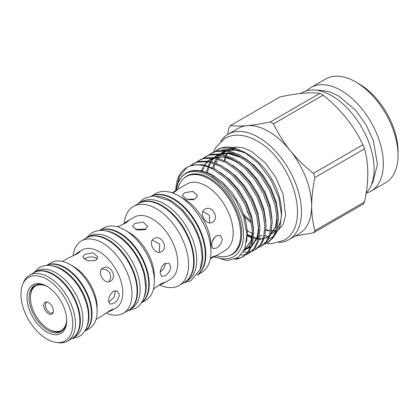 <?xml version="1.0" encoding="UTF-8"?>
<svg xmlns="http://www.w3.org/2000/svg" width="419" height="419" viewBox="0 0 419 419"><rect width="100%" height="100%" fill="white"/><g stroke="black" fill="none" stroke-linecap="round" stroke-linejoin="round"><path stroke-width="0.63" d="M193.552 199.643L188.293 199.711M145.44 229.041L135.567 229.46M97.135 259.136L95.632 257.8C92.07 256.381 88.514 256.658 84.957 258.633L84.109 259.193M47.724 286.774A25.638 14.801 -120 0 0 30.425 297.7A25.638 14.801 -120 0 0 48.552 329.093A25.638 14.801 -120 0 0 66.658 319.577M49.227 329.486L48.552 329.093A25.638 14.801 -120 0 0 48.552 329.098L49.227 329.486A26.596 15.356 60 0 0 61.834 331.167M48.552 313.731A6.819 3.939 60 0 1 43.812 306.436A6.819 3.939 60 0 1 46.834 301.968A6.819 3.939 60 0 1 48.552 302.597A6.819 3.939 60 0 1 53.056 312.752A6.819 3.939 60 0 1 48.552 313.731M53.255 312.113A5.992 3.457 60 0 1 52.564 312.763A5.992 3.457 60 0 1 49.568 312.469A5.992 3.457 60 0 1 45.655 307.19A5.992 3.457 60 0 1 46.572 302.392A5.992 3.457 60 0 1 47.483 302.115M370.951 191.19L385.642 182.71A59.896 34.583 -120 0 0 398.05 155.287A59.896 34.583 -120 0 0 355.7 81.93A59.896 34.583 -120 0 0 355.694 81.93A59.896 34.583 -120 0 0 325.746 78.966L311.06 87.445A59.896 34.583 60 0 1 341.008 90.41A59.896 34.583 60 0 1 383.359 163.771A59.896 34.583 60 0 1 370.951 191.19A59.896 34.583 60 0 1 366.143 193.19M398.05 155.287L398.05 151.374A55.104 31.813 -120 0 0 359.088 83.889A55.104 31.813 -120 0 0 359.083 83.889L355.694 81.93L359.088 83.889M366.164 193.039A59.896 34.583 -120 0 0 374.115 169.108A59.896 34.583 -120 0 0 331.764 95.747A59.896 34.583 -120 0 0 301.816 92.782L300.596 93.484M278.944 242.501A60.855 35.133 -120 0 0 288.88 239.678L299.046 233.812A60.855 35.133 -120 0 0 311.647 205.954A60.855 35.133 -120 0 0 290.137 150.5A60.855 35.133 -120 0 0 268.621 131.419A60.855 35.133 -120 0 0 247.105 125.658A60.855 35.133 -120 0 0 238.191 128.408L228.025 134.279A60.855 35.133 -120 0 0 220.614 141.47M288.88 239.678A60.855 35.133 -120 0 0 298.208 190.917A60.855 35.133 -120 0 0 258.455 137.291A60.855 35.133 -120 0 0 228.025 134.279M246.629 230.277A47.08 27.183 -120 0 0 248.289 231.288A47.08 27.183 -120 0 0 252.332 233.336M259.654 235.541A47.08 27.183 -120 0 0 262.43 235.808M265.127 235.729A47.08 27.183 -120 0 0 266.767 235.488M270.711 234.205A47.08 27.183 -120 0 0 271.826 233.619A47.08 27.183 -120 0 0 276.001 230.146M277.546 228.077A47.08 27.183 -120 0 0 281.547 213.685M281.578 215.376L281.578 212.066A47.08 27.183 -120 0 0 248.289 154.407L244.45 152.191L258.685 163.593L270.716 179.604L278.755 197.794L281.578 215.376L279.913 226.689L275.063 234.944M175.896 190.383L179.327 176.582L187.157 167.291A52.71 30.43 -120 0 0 186.696 167.542L192.483 164.95L203.184 164.662L215.01 169.025L226.831 177.604L237.531 189.54L246.084 203.644L251.683 218.519L253.814 232.692L252.296 244.764L248.881 251.672L243.669 256.376L238.165 258.806L234.891 259.319M243.057 256.711L239.375 258.109L236.447 258.596M187.157 167.291C194.652 163.457 203.529 164.264 213.8 169.721L225.626 178.3L236.321 190.236L244.874 204.336L250.478 219.216L252.61 233.388L251.091 245.455L247.671 252.369L242.465 257.072M208.903 154.972L212.47 152.663L217.068 150.756L227.768 150.463L239.595 154.831L251.416 163.41L262.116 175.341L270.669 189.446L276.268 204.325L278.399 218.498L276.88 230.565L273.466 237.479L268.254 242.182L264.452 244.088M267.641 242.517L264.986 243.622M211.265 153.359L215.864 151.453L226.564 151.159L238.385 155.528L250.211 164.107L260.906 176.038L269.459 190.142L275.063 205.022L277.195 219.195L275.676 231.262L272.261 238.175L267.05 242.879M202.754 158.523L206.326 156.214L210.925 154.307L221.62 154.014L233.446 158.382L245.272 166.956L255.967 178.892L264.52 192.997L270.124 207.871L272.256 222.049L270.737 234.116L267.317 241.025L262.111 245.733L258.303 247.639M205.116 156.91L209.72 155.004L220.415 154.711L232.241 159.079L244.062 167.652L254.762 179.589L263.315 193.693L268.914 208.568L271.046 222.746L269.532 234.813L266.112 241.721L260.901 246.43M196.611 162.069L200.177 159.759L204.776 157.853L215.476 157.565L227.302 161.928L239.123 170.507L249.824 182.443L258.376 196.542L263.975 211.422L266.107 225.595L264.588 237.662L261.173 244.576L255.962 249.279L252.159 251.185M198.973 160.456L203.571 158.55L214.271 158.262L226.092 162.624L237.919 171.203L248.614 183.14L257.166 197.239L262.771 212.119L264.902 226.291L263.383 238.359L259.963 245.272L254.757 249.975M251.484 251.416L248.572 252.076M247.818 252.17L243.14 252.118M190.462 165.62L194.034 163.31L198.632 161.404L209.327 161.111L221.153 165.479L232.98 174.053L243.675 185.989L252.228 200.093L257.832 214.968L259.963 229.146L258.444 241.213L255.024 248.121L249.813 252.83L246.011 254.736M249.205 253.165L246.545 254.27M245.859 254.469L240.904 255.124M192.824 164.007L197.428 162.101L208.123 161.807L219.949 166.175L231.77 174.749L242.47 186.685L251.023 200.79L256.622 215.665L258.753 229.842L257.24 241.91L253.82 248.818L248.608 253.526M215.047 151.427L217.409 149.813L222.012 147.907L235.792 148.331A52.71 30.43 -120 0 0 217.953 149.499L217.414 149.813M295.254 236.002L313.375 232.864A68.999 39.836 -120 0 0 314.973 230.591C312.841 223.196 311.736 214.984 311.647 205.954C311.72 196.946 312.831 187.45 314.973 177.478A68.999 39.836 -120 0 0 313.375 173.356C304.707 166.474 296.961 158.853 290.137 150.5C283.443 142.031 277.912 133.132 273.544 123.804A68.999 39.836 -120 0 0 271.947 122.851A68.999 39.836 -120 0 0 270.344 121.96C261.676 123.778 253.93 125.009 247.105 125.658C240.412 126.219 234.881 126.171 230.513 125.517A68.999 39.836 -120 0 0 228.915 127.79L227.632 134.509M273.544 123.804L323.086 95.202A68.999 39.836 -120 0 0 321.488 94.249A68.999 39.836 -120 0 0 319.886 93.353L270.344 121.96M323.086 95.202C340.689 109.123 353.966 125.642 362.917 144.754L313.375 173.356M314.973 177.478L364.514 148.876A68.999 39.836 -120 0 0 362.917 144.754M364.514 148.876C368.893 164.096 368.893 181.799 364.514 201.984L314.973 230.591M313.375 232.864L362.917 204.263A68.999 39.836 -120 0 0 364.514 201.984M273.429 236.405L268.647 238.977M260.099 239.747L258.905 239.574M252.51 237.704L246.964 234.902M214.455 256.643A47.918 27.664 -120 0 0 243.46 231.885A47.918 27.664 -120 0 0 209.662 176.022A47.918 27.664 -120 0 0 178.08 182.742L176.299 190.142M214.161 256.81L227.145 260.581L237.919 257.711L244.869 248.582L246.953 234.52L243.795 217.571L235.792 200.261L224.086 185.208L210.396 174.754C198.26 168.569 188.676 169.245 181.642 176.781L178.08 182.742M228.397 255.946A45.283 26.146 -120 0 0 241.684 233.634A45.283 26.146 -120 0 0 209.662 178.175L209.662 178.175A45.283 26.146 -120 0 0 183.695 178.525M216.157 255.663A45.043 26.004 -120 0 0 231.335 254.642A45.043 26.004 -120 0 0 240.663 234.027A45.043 26.004 -120 0 0 221.007 188.697A45.043 26.004 -120 0 0 186.293 176.629L187.314 176.043A45.043 26.004 60 0 1 209.746 178.227M199.706 270.512A45.64 26.35 -120 0 0 170.528 200.476A45.64 26.35 -120 0 0 156.743 196.087M197.239 274.922A45.64 26.35 -120 0 0 202.497 237.961A45.64 26.35 -120 0 0 173.068 199.009A45.64 26.35 -120 0 0 151.683 196.019M184.454 282.401A45.64 26.35 -120 0 0 184.711 282.254A45.64 26.35 -120 0 0 191.703 245.681A45.64 26.35 -120 0 0 161.891 205.462A45.64 26.35 -120 0 0 139.066 203.205A45.64 26.35 -120 0 0 138.815 203.351M184.711 282.254L187.251 280.788A45.64 26.35 -120 0 0 194.248 244.214A45.64 26.35 -120 0 0 164.431 203.995A45.64 26.35 -120 0 0 141.612 201.738L139.066 203.205M143.874 297.883A41.806 24.14 -120 0 0 116.655 234.708A41.806 24.14 -120 0 0 105.122 230.754M141.428 302.712A41.806 24.14 -120 0 0 146.121 268.83A41.806 24.14 -120 0 0 119.195 233.242A41.806 24.14 -120 0 0 99.712 230.455M128.664 310.186A41.806 24.14 -120 0 0 128.921 310.039A41.806 24.14 -120 0 0 135.327 276.54A41.806 24.14 -120 0 0 108.018 239.699A41.806 24.14 -120 0 0 87.11 237.625A41.806 24.14 -120 0 0 86.859 237.777M128.921 310.039L131.461 308.573A41.806 24.14 -120 0 0 137.867 275.074A41.806 24.14 -120 0 0 110.558 238.228A41.806 24.14 -120 0 0 89.656 236.159L87.11 237.625M51.537 265.693A38.024 21.95 60 0 1 62.106 269.297A38.024 21.95 60 0 1 86.827 326.82M46.719 265.389A38.024 21.95 60 0 1 64.646 267.825A38.024 21.95 60 0 1 89.189 300.371A38.024 21.95 60 0 1 84.68 331.141M34.201 272.549A38.024 21.95 60 0 1 34.452 272.397A38.024 21.95 60 0 1 53.464 274.283A38.024 21.95 60 0 1 78.306 307.787A38.024 21.95 60 0 1 72.477 338.259A38.024 21.95 60 0 1 72.22 338.4M34.452 272.397L36.992 270.931A38.024 21.95 60 0 1 56.005 272.816A38.024 21.95 60 0 1 80.846 306.32A38.024 21.95 60 0 1 75.017 336.787L72.477 338.259M66.679 320.587A28.031 16.184 60 0 1 46.86 332.031A28.031 16.184 60 0 1 27.036 297.7A28.031 16.184 60 0 1 46.86 286.256A28.031 16.184 60 0 1 66.679 320.587M66.673 319.985A26.596 15.356 60 0 1 61.169 331.586A26.596 15.356 60 0 1 40.68 324.463A26.596 15.356 60 0 1 29.068 297.7A26.596 15.356 60 0 1 34.578 285.522A26.596 15.356 60 0 1 47.373 286.559M72.765 324.102A36.642 21.154 -120 0 0 51.558 282.437A36.642 21.154 -120 0 0 22.657 284.496A36.642 21.154 -120 0 0 20.95 294.185A36.642 21.154 -120 0 0 56.104 342.428A36.642 21.154 -120 0 0 72.765 324.102M56.104 342.428L58.147 342.705A38.024 21.95 -120 0 0 67.564 341.092A38.024 21.95 -120 0 0 75.436 323.688A38.024 21.95 -120 0 0 58.838 285.423A38.024 21.95 -120 0 0 29.54 275.236A38.024 21.95 -120 0 0 23.438 282.584L22.657 284.496M67.564 341.092L71.968 338.552A38.024 21.95 -120 0 0 79.84 321.143A38.024 21.95 -120 0 0 63.243 282.877A38.024 21.95 -120 0 0 33.944 272.69L29.54 275.236M70.235 264.599L73.404 266.426A33.541 19.363 -120 0 1 97.124 307.509L97.124 311.165A38.024 21.95 -120 0 0 70.235 264.599A38.024 21.95 -120 0 0 51.228 262.718L46.588 265.395M84.622 331.23A38.024 21.95 -120 0 0 92.039 314.103A38.024 21.95 -120 0 0 75.745 276.158A38.024 21.95 -120 0 0 46.614 265.395M110.412 281.165C104.226 285.276 96.213 271.392 102.865 268.092C109.972 263.446 118.001 277.315 110.412 281.165M95.632 260.461L87.414 260.807L82.747 257.025L84.957 254.296L93.175 252.751L97.842 257.025L95.632 260.461M73.812 255.511L78.861 251.934L80.202 251.489L77.73 253.584L68.187 258.099L62.421 261.43M95.961 319.524L101.728 316.193L110.412 310.191L113.46 309.091L112.402 310.034L115.822 308.059A33.541 19.363 -120 0 0 122.767 292.703A33.541 19.363 -120 0 0 108.128 258.947A33.541 19.363 -120 0 0 82.281 249.96L78.861 251.934M108.678 300.837C108.788 296.799 110.365 293.599 113.402 291.242L117.482 291.048L119.347 294.677C118.834 298.49 116.849 301.455 113.402 303.571L109.935 304.121L108.678 300.837M106.154 313.077A41.806 24.14 -120 0 0 123.327 313.265A41.806 24.14 -120 0 0 131.985 294.128A41.806 24.14 -120 0 0 113.738 252.055A41.806 24.14 -120 0 0 81.522 240.852A41.806 24.14 -120 0 0 73.1 255.82M123.327 313.265L128.413 310.332A41.806 24.14 -120 0 0 137.071 291.195A41.806 24.14 -120 0 0 118.823 249.122A41.806 24.14 -120 0 0 86.602 237.919L81.522 240.852M124.789 230.015L128.937 232.409A35.94 20.751 -120 0 1 154.349 276.425L154.349 281.217A41.806 24.14 -120 0 0 124.789 230.015A41.806 24.14 -120 0 0 103.886 227.941L99.507 230.471M141.35 302.832A41.806 24.14 -120 0 0 149.269 284.15A41.806 24.14 -120 0 0 131.508 242.601A41.806 24.14 -120 0 0 99.565 230.466M161.446 251.699C155.229 255.831 147.216 241.946 153.899 238.631C160.975 234.001 169.004 247.865 161.446 251.699M145.44 229.701L137.223 230.089L132.556 226.291L134.766 223.537L142.984 222.033L147.65 226.291L145.44 229.701M122.4 224.647L127.47 221.106L128.801 220.64L126.308 222.699L117.53 226.868M153.443 289.073L161.446 283.558L164.473 282.427L163.41 283.349L170.308 279.368A35.94 20.751 -120 0 0 177.75 262.917A35.94 20.751 -120 0 0 162.064 226.747A35.94 20.751 -120 0 0 134.368 217.121L127.47 221.106M160.178 273.062C160.304 269.029 161.896 265.835 164.95 263.488L169.004 263.279L170.852 266.898C170.344 270.721 168.38 273.691 164.95 275.812L161.462 276.351L160.178 273.062M159.864 285.056A45.64 26.35 -120 0 0 179.117 285.486A45.64 26.35 -120 0 0 188.571 264.588A45.64 26.35 -120 0 0 168.648 218.66A45.64 26.35 -120 0 0 133.478 206.431A45.64 26.35 -120 0 0 124.223 223.317M179.117 285.486L184.203 282.547A45.64 26.35 -120 0 0 193.651 261.655A45.64 26.35 -120 0 0 173.733 215.722A45.64 26.35 -120 0 0 138.558 203.498L133.478 206.431M178.662 195.783L183.826 198.763A38.333 22.134 -120 0 1 210.935 245.712L210.935 251.678A45.64 26.35 -120 0 0 178.662 195.783A45.64 26.35 -120 0 0 155.842 193.52L151.479 196.04M197.155 275.042A45.64 26.35 -120 0 0 205.849 254.616A45.64 26.35 -120 0 0 186.429 209.217A45.64 26.35 -120 0 0 151.542 196.034M212.443 222.259C206.2 226.401 198.182 212.522 204.896 209.186C211.941 204.572 219.975 218.435 212.443 222.259M195.212 198.967L186.994 199.386L182.328 195.579L184.538 192.803L192.756 191.336L197.422 195.579L195.212 198.967M172.303 192.84L176.048 190.294L177.368 189.817L174.859 191.844L172.701 192.981M210.38 258.24L212.443 256.941L215.455 255.784L214.381 256.69L225.244 250.415A38.333 22.134 -120 0 0 233.184 232.87A38.333 22.134 -120 0 0 216.45 194.29A38.333 22.134 -120 0 0 186.911 184.02L176.048 190.294M211.647 245.304C211.784 241.276 213.386 238.092 216.45 235.75L220.494 235.53L222.316 239.139C221.824 242.968 219.87 245.948 216.45 248.079L212.946 248.603L211.647 245.304M186.293 176.629A45.043 26.004 -120 0 0 177.824 189.268M112.402 310.034L106.782 312.616M108.992 281.709L110.831 277.556L109.83 272.785L106.196 269.532L101.681 269.045M108.741 301.858L109.652 301.402L114.507 296.537L115.304 290.603M163.41 283.349L157.806 285.968M159.309 252.343L159.639 244.036L152.275 240.16M160.22 272.161L164.101 268.129L165.484 263.216M214.381 256.69L210.301 258.654M209.537 222.887L209.411 215.298L202.896 211.386M212.344 241.37L215.031 236.85M30.425 297.7L30.425 296.914A26.596 15.356 60 0 1 35.275 285.161M241.684 233.535A45.043 26.004 60 0 1 232.351 254.055L231.335 254.642M197.119 275.094L201.481 272.575A45.64 26.35 -120 0 0 210.935 251.678M141.313 302.885L145.692 300.355A41.806 24.14 -120 0 0 154.349 281.217M84.607 331.251L89.247 328.575A38.024 21.95 -120 0 0 97.124 311.165M186.696 167.542A52.71 30.43 -120 0 0 175.797 190.441M246.44 153.401A47.08 27.183 -120 0 0 244.665 152.542M239.275 150.641A47.08 27.183 -120 0 0 228.303 150.568M226.59 151.17A47.08 27.183 -120 0 0 224.752 152.076A47.08 27.183 -120 0 0 223.631 152.788M222.358 153.768A47.08 27.183 -120 0 0 222.002 154.087M221.201 154.862A47.08 27.183 -120 0 0 220.174 156.03M219.525 156.889A47.08 27.183 -120 0 0 218.613 158.293M218.11 159.199A47.08 27.183 -120 0 0 217.849 159.712M217.43 160.618A47.08 27.183 -120 0 0 216.455 163.227M232.802 149.588L244.612 152.464M226.868 150.316L235.876 149.845L245.707 152.977L233.032 148.85L221.808 150.033M235.792 148.331L244.45 152.191L248.289 154.407M230.513 125.517L280.054 96.915C297.658 93.207 310.935 92.018 319.886 93.353M247.105 211.721A60.855 35.133 -120 0 0 248.818 213.795M306.797 90.734A59.896 34.583 60 0 1 311.06 87.445M229.371 150.295A47.08 27.183 -120 0 0 228.999 150.714M228.334 151.537A47.08 27.183 -120 0 0 227.679 152.458M227.135 153.323A47.08 27.183 -120 0 0 226.15 155.171M225.726 156.135A47.08 27.183 -120 0 0 225.616 156.402M225.26 157.345A47.08 27.183 -120 0 0 224.354 160.44M244.644 216.764A47.08 27.183 -120 0 0 251.316 222.735M265.986 230.214A47.08 27.183 -120 0 0 269.166 230.79M271.543 230.932A47.08 27.183 -120 0 0 275.681 230.508M252.448 230.377L251.081 240.721L243.785 250.971M258.596 226.826L257.224 237.17L251.908 245.916M250.557 247.001L246.765 248.938M245.33 249.357L244.471 249.541M196.993 170.606L197.208 170.203M201.591 170.701L202.901 167.527M203.351 166.657L203.87 165.756M204.414 164.908L204.891 164.227M205.551 163.368L206.902 161.886M208.149 160.76L212.768 158.026M214.575 157.413L224.511 157.088L235.331 161.058L236.945 161.98M206.494 172.094L207.426 168.113M208.17 165.971L209.05 163.976M209.5 163.106L210.013 162.211M210.558 161.357L211.035 160.681M211.7 159.822L213.046 158.335M214.292 157.214L218.912 154.48M220.719 153.867L230.66 153.543L241.475 157.513L243.088 158.434M277.032 216.183L275.665 226.527L270.344 235.274M268.998 236.353L265.201 238.296M263.232 238.83L261.561 239.087M260.534 239.16L259.005 239.165M257.968 239.108L257.444 239.055M256.47 238.93L253.6 238.311M251.751 237.735L247.419 235.881M212.763 167.867L213.575 164.567M214.313 162.425L215.193 160.43M215.644 159.56L216.162 158.66M216.707 157.811L217.183 157.13M217.843 156.271L219.195 154.789M220.441 153.663L225.061 150.929M189.508 171.481L191.315 170.889L201.099 170.606L211.92 174.576L222.735 182.385L232.524 193.264L240.354 206.117L245.492 219.676L247.419 231.44L246.608 241.758M220.148 172.235L229.89 179.772L238.668 189.713L246.498 202.566L251.636 216.125L253.615 229.203M252.28 239.946L248.923 246.639L243.79 250.96M193.777 170.638L193.981 170.365M226.291 168.684L236.038 176.226L244.816 186.167L252.647 199.02L257.785 212.58L259.759 225.658M258.429 236.4L251.767 246.293M250.52 247.095L246.66 248.64L244.701 249.006M197.794 170.669L198.009 170.24M232.44 165.138L242.182 172.675L250.96 182.616L258.79 195.469L263.928 209.029L265.908 222.107M202.309 171.491L202.482 170.889M238.584 161.587L248.331 169.129L257.109 179.065L264.939 191.923L270.077 205.483L272.051 218.561M207.395 173.288L208.646 167.291M208.981 166.259L210.699 162.383M211.202 161.509L213.727 158.167M214.486 157.403L218.66 154.449M220.132 153.783L222.044 153.144L233.572 153.234M244.733 158.042L254.474 165.578L263.252 175.519L271.088 188.372L276.226 201.932L278.2 215.01M252.557 236.929L246.943 234.321M213.255 176.425L213.234 175.325M33.504 272.947L39.135 267.594C45.823 264.143 53.176 264.735 61.19 269.359C73.77 277.362 82.36 289.325 86.958 305.252C89.043 313.438 88.985 320.676 86.775 326.956C85.193 331.235 82.595 334.451 78.976 336.604L71.523 338.803M127.706 310.741L135.421 308.389C140.595 305.671 145.503 298.689 145.702 286.978L144.152 274.649C142.675 268.757 140.339 263.001 137.139 257.386C131.309 247.341 124.176 239.804 115.738 234.771C107.002 229.738 99.02 229.088 91.792 232.823L85.9 238.327M317.34 90.347L319.488 90.221L328.889 91.588L338.515 95.804L355.81 110.396L366.117 124.872L373.402 140.81L377.43 164.463L372.763 182.506L371.585 184.302M230.036 149.023L232.87 147.645M213.538 152.092L215.837 147.362L224.773 138.422C228.475 136.311 232.545 135.222 236.981 135.154C243.622 135.122 250.347 137.086 257.166 141.046C292.289 159.712 312.705 225.443 283.663 240.422L271.454 243.69L266.227 243.324M251.688 238.039L250.143 237.128M232.985 147.603L235.598 147.043L242.763 147.661L251.274 151.254L265.306 162.881L275.634 177.106L283.139 194.364L285.564 215.46L283.118 224.28L278.755 229.581M251.028 221.436L243.931 214.622M224.814 160.655L225.632 157.418M226.428 155.266L227.37 153.328M227.884 152.464L228.475 151.568M229.104 150.74L229.502 150.269M183.48 282.966L191.054 280.557L200.104 269.532L202.199 257.701L200.586 244.329L197.391 234.483L192.693 224.903L182.181 210.747L169.611 200.638L153.375 195.919L144.026 198.381L137.841 203.912M231.33 148.279L228.434 149.95M226.386 151.133L224.752 152.076M246.335 153.333L236.442 150.054L227.622 150.437M225.825 151.039L222.033 153.15M220.242 154.679L218.917 156.13M218.257 156.984L217.55 158.01M217.021 158.885L216.623 159.602M216.178 160.487L215.235 162.75M214.58 164.803L213.795 168.38M247.472 234.572L251.955 236.641M253.699 237.238L256.831 237.997M257.821 238.149L258.151 238.186M259.204 238.28L261.11 238.306M262.132 238.238L263.478 238.05M264.541 237.819L264.876 237.73M266.28 237.259L269.249 235.661M270.58 234.598L275.503 226.7L276.959 218.419L276.996 215.759M243.481 158.701L241.815 157.738L227.203 153.323L221.473 153.988M219.682 154.585L215.89 156.696M214.099 158.23L212.773 159.676M212.108 160.535L211.406 161.561M210.872 162.431L210.474 163.153M210.034 164.033L209.091 166.301M208.432 168.354L207.557 172.502M237.332 162.253L226.936 157.722L221.29 156.879L215.329 157.539M213.533 158.136L209.741 160.247M207.95 161.776L206.625 163.227M205.965 164.08L205.258 165.107M204.729 165.982L204.331 166.699M203.885 167.584L202.581 170.91M244.806 248.739L246.44 248.378M247.839 247.907L250.808 246.309M252.144 245.241L257.041 237.405L258.513 229.183L258.56 226.401M194.332 170.324L194.102 170.612M244.177 250.185L250.944 240.81L252.379 232.461L252.411 229.952M266.018 229.774L269.276 230.487M271.591 230.707L275.77 230.408"/></g></svg>
